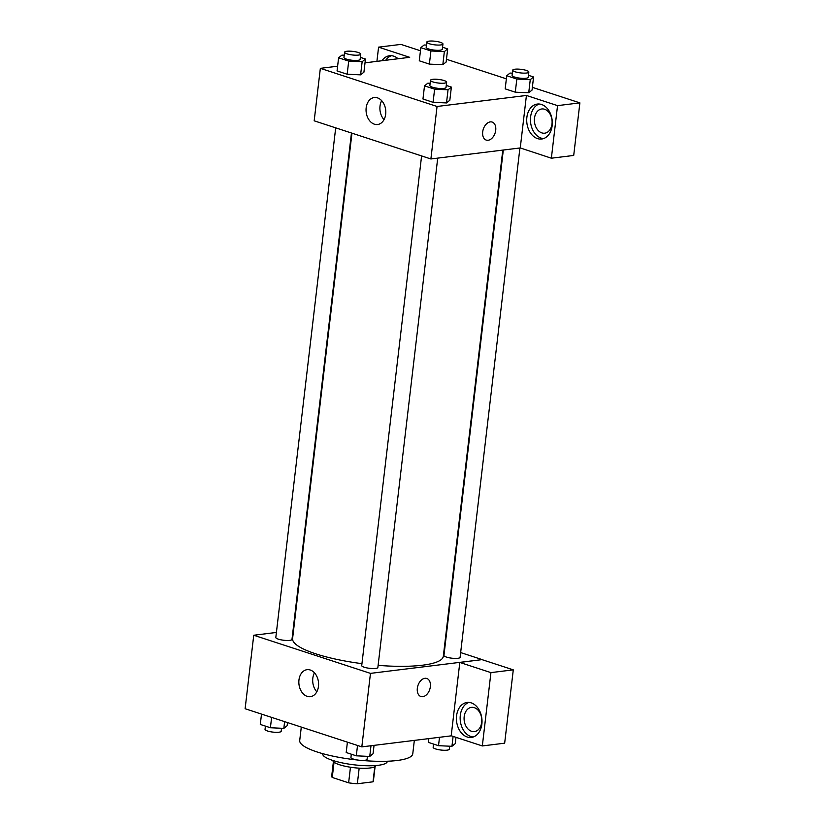 <?xml version="1.0" encoding="UTF-8"?>
<svg xmlns="http://www.w3.org/2000/svg" width="825" height="825" viewBox="0 0 825 825"><rect width="100%" height="100%" fill="white"/><g stroke="black" fill="none" stroke-linecap="round" stroke-linejoin="round"><path stroke-width="1.24" d="M350.46 767.229L348.624 782.822L332.248 777.47A20.986 4.661 6.7 0 1 331.691 776.201L333.403 761.65M374.798 766.734L373.024 781.822A20.986 4.661 6.7 0 0 373.385 781.1L375.097 766.549M373.024 781.822L357.349 783.75A20.986 4.661 6.7 0 1 348.624 782.822M359.174 768.158L357.349 783.75M375.911 765.528A21.677 4.816 -173.3 0 1 353.832 767.683A21.677 4.816 -173.3 0 1 332.846 760.475M334.043 762.217L332.248 777.47M387.327 761.248L387.307 761.454A32.526 7.219 -173.3 0 1 354.162 764.827A32.526 7.219 -173.3 0 1 322.709 753.864L322.73 753.658M414.336 740.396L412.768 753.792A56.915 12.633 -173.3 0 1 361.329 760.382M357.586 760.021A56.915 12.633 -173.3 0 1 299.712 740.52L301.29 727.083M451.388 735.828L361.824 746.873L245.118 708.727L253.749 635.24L276.416 632.445M293.03 630.393L293.556 630.331M307.168 696.341A13.592 9.807 83 0 1 298.836 682.172A13.592 9.807 83 0 1 307.044 669.683A13.592 9.807 83 0 1 318.45 681.976A13.592 9.807 83 0 1 310.375 696.671A13.592 9.807 83 0 1 307.168 696.341M460.649 652.575L482.161 659.608L370.466 673.375L361.824 746.873M370.466 673.375L253.749 635.24M314.469 672.839A13.592 9.807 -97 0 0 316.81 691.814M420.894 696.506A9.487 6.218 108.1 0 0 430.361 686.689A9.487 6.218 -71.9 0 1 420.905 696.506A9.487 6.218 -71.9 0 1 417.935 685.554A9.487 6.218 -71.9 0 1 426.793 678.47A9.487 6.218 -71.9 0 1 430.361 686.689A9.487 6.218 108.1 0 0 426.793 678.47M459.814 662.444L451.203 735.766L482.326 745.934L490.937 672.612L459.814 662.444L482.161 659.608M467.218 737.003A17.614 12.715 83 0 1 456.421 718.637A17.614 12.715 83 0 1 467.063 702.457A17.614 12.715 83 0 1 481.841 718.379A17.614 12.715 83 0 1 471.374 737.426A17.614 12.715 83 0 1 467.218 737.003M468.951 702.415A17.614 12.715 -97 0 0 460.185 719.472A17.614 12.715 -97 0 0 470.941 736.539A17.614 12.715 -97 0 0 473.21 737.003M464.186 716.616A12.2 8.807 83 0 1 471.457 707.376A12.2 8.807 83 0 1 481.697 722.339A12.2 8.807 83 0 1 474.437 731.579A12.2 8.807 83 0 1 464.186 716.616M490.937 672.612L513.284 669.859L482.161 659.691M482.326 745.934L504.663 743.181L513.284 669.859M421.596 155.925L361.721 665.579A8.126 1.805 6.7 0 0 369.59 668.322A8.126 1.805 6.7 0 0 377.871 667.477L437.714 158.122M503.312 150.037L443.943 655.442A8.126 1.805 6.7 0 0 448.903 657.721A8.126 1.805 6.7 0 0 457.854 658.298A8.126 1.805 6.7 0 0 460.092 657.339L519.925 147.984M335.692 127.854L275.818 637.508A8.126 1.805 6.7 0 0 280.789 639.788A8.126 1.805 6.7 0 0 289.73 640.365A8.126 1.805 6.7 0 0 291.978 639.406L351.46 133.011M351.955 133.176L292.586 638.571A75.89 16.84 6.7 0 0 361.948 663.651M378.128 665.352A75.89 16.84 6.7 0 0 422.421 665.218A75.89 16.84 6.7 0 0 443.324 656.277L502.786 150.098M520.255 147.943L551.368 158.204L557.545 105.631L526.422 95.453L520.255 147.943L430.887 158.967L314.181 120.821L320.347 68.331L337.621 66.206M551.368 158.204L573.705 155.451L579.882 102.867L532.362 87.347M506.354 78.839L446.469 59.276M420.451 50.768L400.919 44.395L378.582 47.149L409.705 57.317L365.021 62.824M391.411 55.708A17.614 12.715 -97 0 0 385.708 60.277M381.985 60.73A17.614 12.715 83 0 1 389.524 55.739A17.614 12.715 83 0 1 398.052 58.75M551.997 123.936A12.2 8.807 83 0 1 544.737 133.186A12.2 8.807 83 0 1 534.507 122.152A12.2 8.807 83 0 1 541.747 108.972A12.2 8.807 83 0 1 551.997 123.936M539.251 104.012A17.614 12.715 -97 0 0 530.475 121.069A17.614 12.715 -97 0 0 541.231 138.136A17.614 12.715 -97 0 0 543.51 138.6M537.508 138.6A17.614 12.715 83 0 1 526.711 120.233A17.614 12.715 83 0 1 537.364 104.053A17.614 12.715 83 0 1 552.131 119.986A17.614 12.715 83 0 1 541.674 139.023A17.614 12.715 83 0 1 537.508 138.6M557.545 105.631L579.882 102.867M376.912 61.359L378.582 47.149M430.928 50.975L429.382 64.102L419.275 60.792L429.382 64.102L442.819 64.721L446.139 62.03L442.819 64.721L444.355 51.593L430.928 50.975L420.822 47.675L424.143 44.983L426.442 45.097M360.35 57.368L365.465 59.049L363.928 72.167L360.618 74.858M365.465 59.049L362.144 61.731L348.707 61.112L347.17 74.24L337.064 70.929L347.17 74.24L360.597 74.848L363.928 72.167M446.253 85.439L451.368 87.12L449.831 100.237L446.521 102.929M451.368 87.12L448.047 89.801L434.61 89.183L433.073 102.31L422.967 99L433.073 102.31L446.5 102.929L449.831 100.237M516.832 79.045L515.285 92.173L505.178 88.863L515.285 92.173L528.722 92.792L532.042 90.1L528.722 92.792L530.258 79.664L516.832 79.045L506.725 75.745L510.046 73.064L512.346 73.167M526.422 95.453L437.054 106.477L320.347 68.331M366.166 107.838A13.592 9.807 83 0 1 374.261 97.536A13.592 9.807 83 0 1 385.667 109.828A13.592 9.807 83 0 1 377.592 124.513A13.592 9.807 83 0 1 366.166 107.838M437.054 106.477L430.887 158.967M381.686 100.681A13.592 9.807 -97 0 0 380.016 106.126A13.592 9.807 -97 0 0 384.017 119.656M486.265 140.095A9.487 6.218 108.1 0 0 495.722 130.278A9.487 6.218 -71.9 0 1 486.265 140.095A9.487 6.218 -71.9 0 1 483.295 129.154A9.487 6.218 -71.9 0 1 492.154 122.069A9.487 6.218 -71.9 0 1 495.722 130.278A9.487 6.218 108.1 0 0 492.154 122.069M434.61 89.183L424.504 85.883L427.835 83.191L430.124 83.304M430.475 80.303L429.866 85.552A8.126 1.805 6.7 0 0 434.827 87.832A8.126 1.805 6.7 0 0 443.778 88.409A8.126 1.805 6.7 0 0 446.016 87.45L446.634 82.201A8.126 1.805 6.7 0 0 438.766 79.458A8.126 1.805 6.7 0 0 430.475 80.303A8.126 1.805 6.7 0 0 435.445 82.582A8.126 1.805 6.7 0 0 444.386 83.16A8.126 1.805 6.7 0 0 446.634 82.201M448.047 89.801L446.5 102.929M424.504 85.883L422.967 99M348.707 61.112L338.601 57.812L341.932 55.12L344.221 55.234M344.582 52.233L343.963 57.482A8.126 1.805 6.7 0 0 348.934 59.761A8.126 1.805 6.7 0 0 357.875 60.338A8.126 1.805 6.7 0 0 360.113 59.379L360.731 54.13A8.126 1.805 6.7 0 0 352.863 51.387A8.126 1.805 6.7 0 0 344.582 52.233A8.126 1.805 6.7 0 0 349.542 54.512A8.126 1.805 6.7 0 0 358.493 55.089A8.126 1.805 6.7 0 0 360.731 54.13M362.144 61.731L360.597 74.848M338.601 57.812L337.064 70.929M528.464 75.312L533.579 76.983L530.258 79.664M512.696 70.166L512.077 75.415A8.126 1.805 6.7 0 0 517.048 77.694A8.126 1.805 6.7 0 0 525.989 78.272A8.126 1.805 6.7 0 0 528.227 77.313L528.846 72.064A8.126 1.805 6.7 0 0 520.977 69.321A8.126 1.805 6.7 0 0 512.696 70.166A8.126 1.805 6.7 0 0 517.667 72.445A8.126 1.805 6.7 0 0 526.608 73.023A8.126 1.805 6.7 0 0 528.846 72.064M533.579 76.983L532.042 90.1M506.725 75.745L505.178 88.863M442.561 47.231L447.686 48.912L444.355 51.593M426.793 42.096L426.174 47.345A8.126 1.805 6.7 0 0 431.145 49.624A8.126 1.805 6.7 0 0 440.086 50.201A8.126 1.805 6.7 0 0 442.324 49.242L442.942 43.993A8.126 1.805 6.7 0 0 435.074 41.25A8.126 1.805 6.7 0 0 426.793 42.096A8.126 1.805 6.7 0 0 431.764 44.375A8.126 1.805 6.7 0 0 440.705 44.952A8.126 1.805 6.7 0 0 442.942 43.993M447.686 48.912L446.139 62.03M420.822 47.675L419.275 60.792M374.045 745.357L373.055 753.761L369.734 756.442L356.297 755.824L346.191 752.524L347.407 742.16M370.992 745.738L369.734 756.442M357.524 745.46L356.297 755.824M351.316 754.194L350.934 757.443A8.126 1.805 6.7 0 0 355.905 759.722A8.126 1.805 6.7 0 0 364.846 760.289A8.126 1.805 6.7 0 0 367.084 759.34L367.434 756.339M287.523 722.587L287.152 725.691L283.831 728.372L270.404 727.753L260.288 724.453L261.504 714.089M284.625 721.638L283.831 728.372M271.621 717.389L270.404 727.753M265.413 726.124L265.031 729.372A8.126 1.805 6.7 0 0 270.002 731.641A8.126 1.805 6.7 0 0 278.943 732.218A8.126 1.805 6.7 0 0 281.181 731.27L281.531 728.269M456.008 737.333L455.276 743.624L451.945 746.305L438.518 745.687L428.412 742.387L428.856 738.602M453.111 736.395L451.945 746.305M439.498 737.292L438.518 745.687M433.527 744.057L433.146 747.306A8.126 1.805 6.7 0 0 438.116 749.585A8.126 1.805 6.7 0 0 447.057 750.162A8.126 1.805 6.7 0 0 449.295 749.203L449.656 746.202"/></g></svg>
